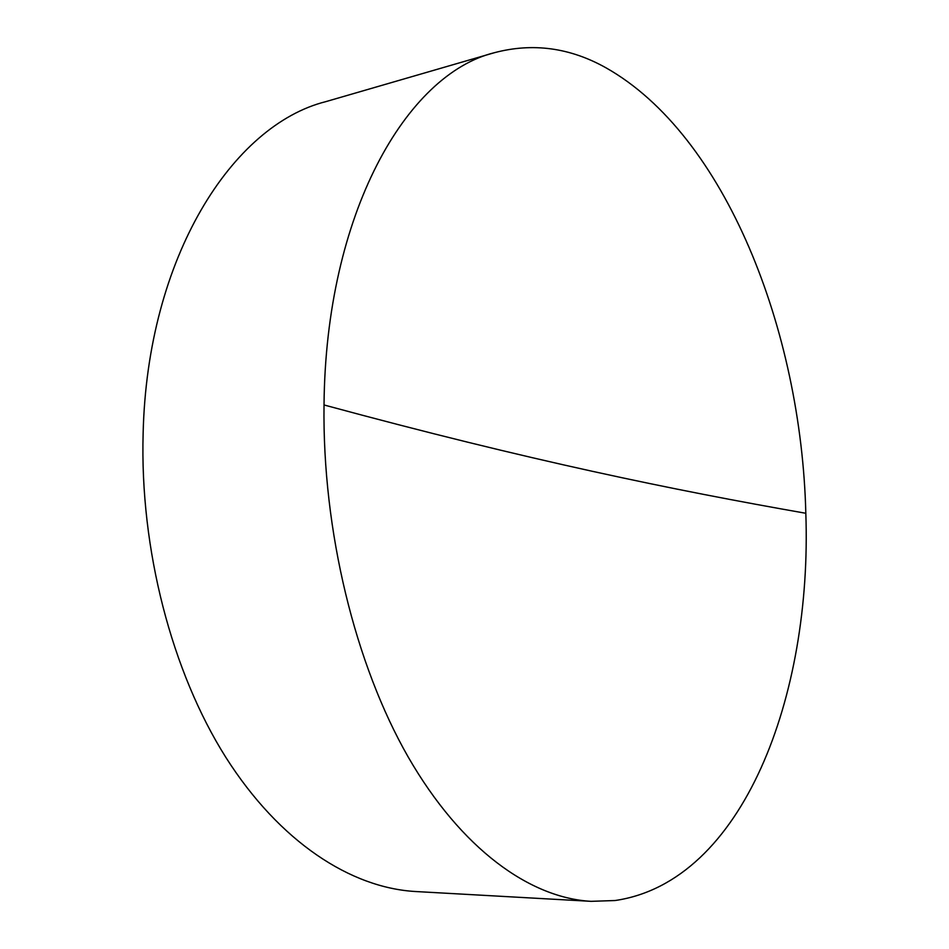 <?xml version="1.0" encoding="UTF-8"?>
<svg xmlns="http://www.w3.org/2000/svg" width="949" height="949" viewBox="0 0 949 949"><rect width="100%" height="100%" fill="white"/><g stroke="black" fill="none" stroke-linecap="round" stroke-linejoin="round"><path stroke-width="1.42" d="M494.488 52.681L325.732 101.662C232.517 125.078 147.261 257.025 143.133 433.29C139.788 549.317 171.899 671.833 225.708 757.16C279.836 842.404 351.035 887.896 415.626 891.526L591.061 901.336C530.064 897.944 461.439 849.391 408.165 756.958C355.187 664.454 322.328 530.799 324.024 404.962C325.685 213.572 406.445 74.105 494.488 52.681C532.78 42.586 569.922 47.616 605.937 67.782C725.404 135.138 801.383 330.738 805.82 513.279C812.285 694.988 743.387 881.882 615.035 900.53L591.061 901.336M324.024 404.962C530.183 460.823 673.648 490.087 805.82 513.279"/></g></svg>
